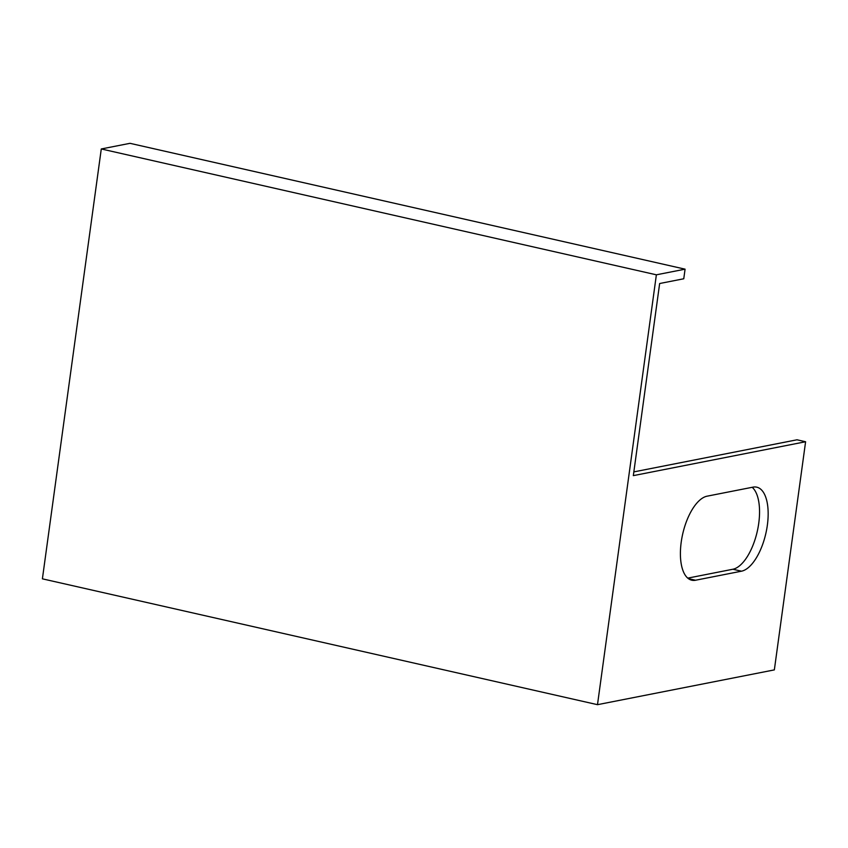 <?xml version="1.0" encoding="UTF-8"?>
<svg xmlns="http://www.w3.org/2000/svg" width="848" height="848" viewBox="0 0 848 848"><rect width="100%" height="100%" fill="white"/><g stroke="black" fill="none" stroke-linecap="round" stroke-linejoin="round"><path stroke-width="1.27" d="M805.6 441.744L633.329 475.633L659.649 283.518L683.764 278.769L685.078 269.166L129.998 143.323L101.283 148.962L42.4 578.834L597.49 704.677L774.351 669.888L805.6 441.744L796.993 439.794L633.848 471.891M101.283 148.962L656.373 274.816L597.49 704.677M656.373 274.816L685.078 269.166M695.551 580.233A43.068 19.08 -77.2 0 1 691.788 580.212A43.068 19.08 -77.2 0 1 681.866 538.077A43.068 19.08 -77.2 0 1 707.062 496.186L753.003 487.144A43.068 19.08 -77.2 0 1 756.766 487.176A43.068 19.08 -77.2 0 1 766.698 529.3A43.068 19.08 -77.2 0 1 741.491 571.192L695.551 580.233L688.375 578.612M752.176 487.303A43.068 19.08 -77.2 0 1 757.073 532.226A43.068 19.08 -77.2 0 1 732.884 569.241L687.77 578.124M741.491 571.192L732.884 569.241"/></g></svg>
